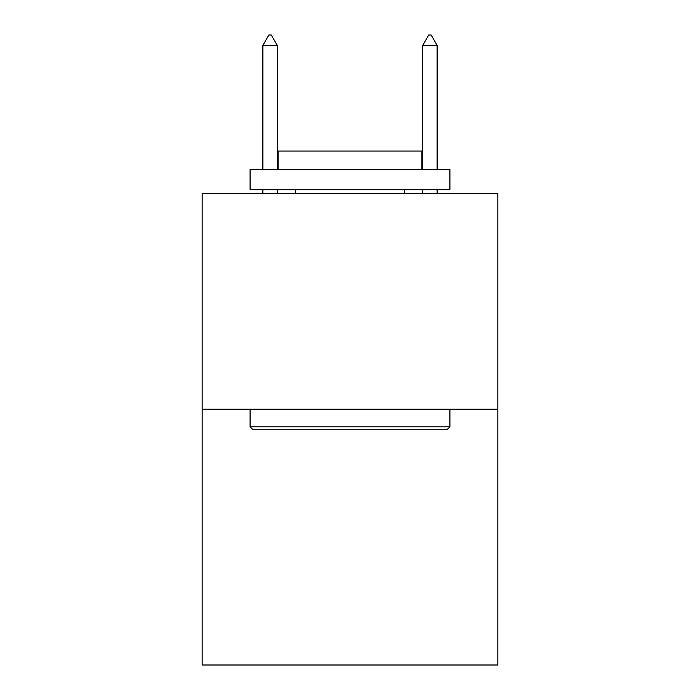 <?xml version="1.0" encoding="UTF-8"?>
<svg xmlns="http://www.w3.org/2000/svg" width="700" height="700" viewBox="0 0 700 700"><rect width="100%" height="100%" fill="white"/><g stroke="black" fill="none" stroke-linecap="round" stroke-linejoin="round"><path stroke-width="1.05" d="M497.866 409.229L497.866 193.419L202.134 193.419L202.134 665L497.866 665L497.866 409.229L202.134 409.229M447.51 429.214L252.49 429.214L250.093 426.808L449.907 426.808L447.51 429.214M250.093 169.444L449.907 169.444L449.907 189.42L250.093 189.42L250.093 169.444M421.934 169.444L421.934 151.06L278.066 151.06L278.066 169.444M250.093 409.229L250.093 426.808M449.907 409.229L449.907 426.808M295.645 189.42L295.645 193.419M404.355 189.42L404.355 193.419M277.261 45.395L271.267 35L268.87 35L262.876 45.395L277.261 45.395L277.261 169.444M277.261 189.42L277.261 193.419M262.876 45.395L262.876 169.444M262.876 189.42L262.876 193.419M428.733 35L431.13 35L437.124 45.395L422.739 45.395L428.733 35M437.124 193.419L437.124 189.42M437.124 169.444L437.124 45.395M422.739 193.419L422.739 189.42M422.739 169.444L422.739 45.395"/></g></svg>
